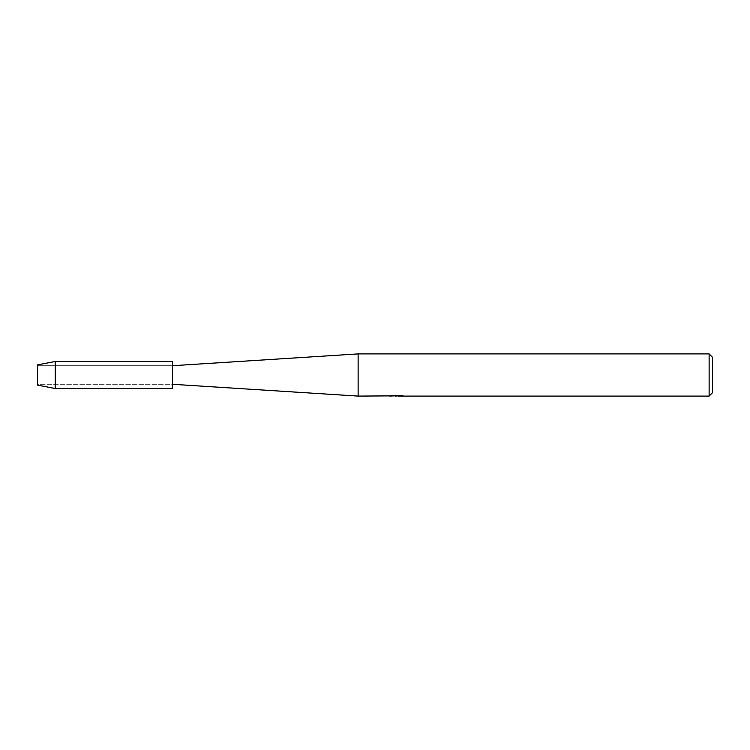 <?xml version="1.0" encoding="UTF-8"?>
<svg xmlns="http://www.w3.org/2000/svg" width="750" height="750" viewBox="0 0 750 750"><rect width="100%" height="100%" fill="white"/><g stroke="black" fill="none" stroke-linecap="round" stroke-linejoin="round"><path stroke-width="0.56" stroke-dasharray="3.75 2.81" d="M37.875 384.272L37.5 364.875L37.875 365.728L172.5 365.728L172.5 384.281L37.875 384.272L37.875 365.728L37.5 385.125L37.5 364.875L37.875 384.272L37.875 365.728L172.5 365.728L172.5 384.272L172.5 365.719L172.5 384.272L37.875 384.272M396.309 395.803L401.081 395.466L398.034 395.925M401.081 395.794L397.294 395.925M398.109 396.094L401.081 395.963M401.578 395.606L392.756 395.325M396.853 395.597L389.634 395.925L392.419 395.147L395.194 395.925M392.766 395.147L391.462 395.597M392.419 395.147L389.634 396.094L393.909 395.925L392.419 395.325M712.5 357.281L712.5 392.719M709.125 353.906L709.125 396.094M358.125 353.906L358.125 396.094M172.5 361.5L172.5 388.5M55.219 361.5L55.219 388.5"/><path stroke-width="1.12" d="M37.5 385.125L37.5 364.875L55.219 361.5L172.5 361.5L172.5 388.5L55.219 388.5L37.5 385.125L37.5 364.875M389.766 395.887L358.125 396.094L172.5 384.281M358.125 396.094L358.125 353.906L709.125 353.906L712.5 357.281L712.5 392.719L709.125 396.094L398.109 396.094L401.578 395.606M172.5 365.719L358.125 353.906M397.294 395.925L396.309 395.803M396.094 396.094L395.194 396.094M709.125 396.094L709.125 353.906M389.766 396.056L396.853 395.766L390.787 395.766L392.766 395.325L402.422 395.822M403.209 395.906C396.881 395.944 396.881 395.991 403.209 396.038M398.109 395.925L396.384 395.925M391.462 395.597L396.853 395.766M55.219 388.5L55.219 361.5"/></g></svg>
